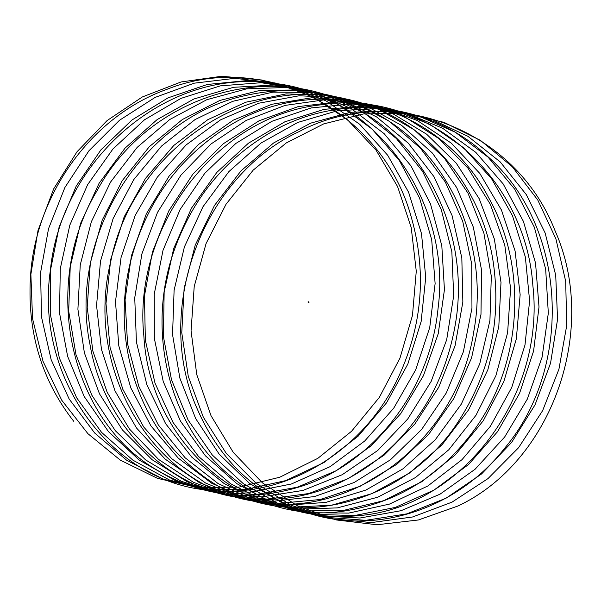 <?xml version="1.0" encoding="UTF-8"?>
<svg xmlns="http://www.w3.org/2000/svg" width="601" height="601" viewBox="0 0 601 601"><rect width="100%" height="100%" fill="white"/><g stroke="black" fill="none" stroke-linecap="round" stroke-linejoin="round"><path stroke-width="0.9" d="M308.441 301.815L308.809 302.25L307.99 301.95L308.441 301.8M308.133 302.348L308.553 302.145L307.997 301.995M307.99 301.95L308.411 301.792M308.869 302.438L308.891 301.972M308.974 301.957L308.711 302.363M308.704 302.033L309.079 302.085M262.134 80.038L221.761 76.244L181.104 81.954L142.279 96.994L107.053 120.613L77.033 151.737L53.654 188.917L38.021 230.431L30.876 274.356L32.544 318.65L43.002 361.261L61.73 400.213L87.926 433.689L120.343 460.156L157.515 478.366L197.721 487.494L239.115 487.11L279.773 477.232L317.839 458.338L351.54 431.293L379.351 397.366L399.965 358.128L412.474 315.42L416.268 271.216L411.227 227.584L397.577 186.55L375.971 150.025L347.431 119.704L313.301 97.016L275.175 82.983L234.848 78.318L194.198 83.178L155.141 97.392L119.501 120.26L88.948 150.768L64.916 187.459L48.546 228.665L40.605 272.448L41.469 316.795L51.138 359.638L69.145 399.004L94.71 433.043L126.616 460.208L163.427 479.2L203.431 489.184L244.795 489.665L285.595 480.65L323.977 462.537L358.143 436.191L386.548 402.828L407.861 364.003L421.136 321.527L425.733 277.377L421.496 233.609L408.597 192.252L387.683 155.246L359.721 124.294L326.042 100.863L288.202 86.018L248.003 80.474L207.3 84.471L168.025 97.865L131.995 119.982L100.923 149.852L76.237 186.04L59.138 226.915L50.401 270.548L50.469 314.932L59.349 357.993L76.627 397.749L101.546 432.344L132.934 460.193L169.369 479.966L209.148 490.807L250.467 492.151L291.402 483.985L330.077 466.669L364.694 441.029L393.685 408.244L415.682 369.84L429.723 327.62L435.124 283.537L431.691 239.649L419.551 197.992L399.342 160.512L371.966 128.952L338.739 104.777L301.214 89.121L261.15 82.72L220.409 85.853L180.931 98.399L144.533 119.764L112.943 148.98L87.626 184.665L69.799 225.187L60.28 268.647L59.544 313.046L67.62 356.318L84.17 396.457L108.435 431.586L139.289 460.103L175.334 480.657L214.888 492.339L256.146 494.548L297.195 487.253L336.147 470.733L371.208 445.807L400.762 413.608L423.45 375.655L438.234 333.698L444.44 289.705L441.81 245.704L430.444 203.769L410.934 165.831L384.159 133.67L351.412 108.766L314.195 92.306L274.289 85.034L233.534 87.303L193.86 99.015L157.109 119.614L125.023 148.162L99.075 183.328L80.534 223.482L70.227 266.761L68.687 311.16L75.974 354.613L91.78 395.112L115.377 430.774L145.69 459.953L181.322 481.281L220.635 493.789L261.811 496.877L302.964 490.439L342.179 474.73L377.668 450.532L407.778 418.927L431.142 381.432L446.678 339.76L453.68 295.865L451.854 251.781L441.269 209.576L422.465 171.195L396.299 138.448L364.041 112.823L327.162 95.567L287.421 87.43L246.665 88.843L206.819 99.698L169.722 119.531L137.148 147.403L110.592 182.028L91.329 221.807L80.249 264.883L77.905 309.26L84.388 352.892L99.45 393.738L122.379 429.918L152.136 459.735L187.347 481.829L226.404 495.171L267.483 499.123L308.719 493.541L348.182 478.651L384.084 455.19L414.743 424.201L438.775 387.172L455.055 345.8L462.853 302.025L461.823 257.874L452.027 215.413L433.937 176.611L408.395 143.278L376.632 116.955L340.106 98.902L300.553 89.91L259.805 90.451L219.793 100.457L182.381 119.509L149.318 146.697L122.161 180.773L102.2 220.154L90.338 263.013L87.198 307.359L92.877 351.142L107.188 392.318L129.433 429.001L158.626 459.457L193.402 482.303L232.181 496.464L273.154 501.294L314.458 496.569L354.162 482.505L390.455 459.78L421.654 429.422L446.34 392.881L463.356 351.818L471.958 308.185L471.725 263.982L462.717 221.281L445.349 182.065L420.445 148.177L389.178 121.154L353.02 102.305L313.662 92.464L272.952 92.141L232.797 101.299L195.07 119.561L161.549 146.051L133.798 179.564L113.131 218.531L100.51 261.157L96.558 305.451L101.441 349.369L114.994 390.868L136.547 428.032L165.162 459.111L199.494 482.708L237.981 497.688L278.834 503.383L320.183 499.521L360.112 486.292L396.788 464.31L428.505 434.591L453.845 398.546L471.59 357.82L480.98 314.338L481.551 270.097L473.333 227.178L456.692 187.572L432.435 153.12L401.686 125.429L365.911 105.791L326.771 95.108L286.106 93.906L245.817 102.208L207.796 119.682L173.817 145.457L145.487 178.399L124.129 216.938L110.749 259.316L105.994 303.543L110.081 347.581L122.859 389.373L143.722 427.01L171.751 458.706L205.617 483.039L243.803 498.83L284.513 505.396L325.9 502.391L366.032 490.003L403.076 468.772L435.312 439.714L461.275 404.173L479.756 363.8L489.928 320.483L491.31 276.227L483.888 233.105L467.976 193.124L444.372 158.123L414.157 129.763L378.773 109.344L339.858 97.82L299.26 95.747L258.851 103.199L220.552 119.862L186.137 144.931L157.237 177.28L135.195 215.383L121.064 257.483L115.497 301.627L118.788 345.77L130.793 387.855L150.956 425.936L178.377 458.247L211.777 483.294L249.64 499.897L290.2 507.327L331.602 505.193L371.929 493.639L409.326 473.175L442.066 444.778L468.652 409.762L487.854 369.75L498.807 326.621L500.994 282.372L494.36 239.055L479.192 198.706L456.257 163.187L426.582 134.166L391.604 112.973L352.937 100.622L312.415 97.67L271.907 104.266L233.346 120.117L198.503 144.465L169.046 176.213L146.321 213.851L131.446 255.673L125.083 299.711L127.57 343.945L138.793 386.3L158.258 424.824L185.063 457.722L217.983 483.482L255.5 500.888L295.895 509.175L337.296 507.905L377.796 497.2L415.531 477.51L448.767 449.788L475.962 415.306L495.885 375.685L507.605 332.751L510.602 288.518L504.765 245.035L490.348 204.332L468.081 168.295L438.963 138.628L404.405 116.677L366.001 103.492L325.569 99.668L284.987 105.415L246.162 120.44L210.913 144.06L180.909 175.184L157.522 212.363L141.896 253.885L134.737 297.803L136.427 342.097L146.862 384.708L165.613 423.652L191.794 457.136L224.218 483.602L261.382 501.812L301.597 510.94L342.983 510.55L383.648 500.693L421.707 481.777L455.423 454.747L483.219 420.813L503.848 381.582L516.334 338.866L520.143 294.67L515.102 251.03L501.444 210.004L479.846 173.464L451.298 143.158L417.177 120.448L379.051 106.445L338.724 101.749L298.073 106.632L259.016 120.831L223.369 143.714L192.823 174.215L168.783 210.913L152.421 252.112L144.465 295.895L145.352 340.241L154.998 383.092L173.028 422.443L198.57 456.497L230.491 483.647L267.295 502.654L307.306 512.63L348.663 513.111L389.471 504.096L427.844 485.984L462.019 459.645L490.408 426.267L511.736 387.457L524.996 344.974L529.609 300.823L525.357 257.055L512.473 215.706L491.558 178.685L463.596 147.748L429.91 124.302L392.077 109.472L351.87 103.913L311.175 107.932L271.892 121.297L235.87 143.436L204.791 173.291L180.112 209.494L163.006 250.362L154.269 293.994L154.344 338.371L163.209 381.44L180.51 421.188L205.407 455.798L236.809 483.632L273.23 503.428L313.023 514.246L354.342 515.598L395.278 507.432L433.945 490.115L468.577 464.475L497.545 431.683L519.564 393.294L533.583 351.067L539.007 306.983L535.551 263.095L523.433 221.438L503.202 183.959L475.842 152.399L442.614 128.223L405.082 112.575L365.017 106.159L324.285 109.307L284.799 121.838L248.408 143.218L216.811 172.419L191.509 208.119L173.666 248.626L164.148 292.101L163.412 336.492L171.495 379.764L188.045 419.896L212.303 455.04L243.165 483.542L279.195 504.119L318.763 515.771L360.014 518.009L401.062 510.692L440.015 494.187L475.075 469.253L504.63 437.055L527.325 399.102L542.102 357.144L548.322 313.151L545.67 269.158L534.327 227.216L514.794 189.277L488.035 157.116L455.28 132.22L418.071 115.753L378.157 108.481L337.409 110.757L297.728 122.454L260.984 143.068L228.883 171.608L202.958 206.782L184.394 246.928L174.102 290.208L172.555 334.607L179.842 378.067L195.656 418.559L219.245 454.228L249.565 483.392L285.197 504.742L324.51 517.228L365.686 520.338L406.832 513.87L446.055 498.184L481.536 473.971L511.654 442.381L535.018 404.879L550.546 363.207L557.563 319.311L555.715 275.235L545.152 233.023L526.333 194.649L500.182 161.887L467.901 136.284L431.037 119.006L391.289 110.884L350.541 112.289L310.687 123.145L273.605 142.978L241.009 170.849L214.467 205.482L195.19 245.246L184.131 288.33L181.765 332.706L188.271 376.339L203.318 417.184L226.254 453.364L256.011 483.181L291.222 505.283L330.272 518.61L371.358 522.585L412.587 516.98L452.057 502.113L487.952 478.621L518.618 447.655L542.643 410.618L558.922 369.247L566.728 325.472L565.691 281.328L555.902 238.86L537.805 200.065L512.277 166.717L480.492 140.416L443.981 122.341L404.42 113.364L363.68 113.889L323.661 123.911L286.256 142.955L253.186 170.143L226.044 204.227L206.06 243.6L194.221 286.459L191.058 330.805L196.76 374.588L211.056 415.772L233.308 452.44L262.502 482.903L297.285 505.749L336.034 519.918L377.022 524.756L418.394 519.978L458.037 505.967C551.958 461.899 599.332 329.401 554.881 230.326C515.357 128.787 392.611 81.623 298.306 131.987C201.861 177.175 153.571 309.755 196.489 407.223C218.035 457.564 252.916 492.024 301.139 510.61C370.614 537.151 455.13 511.436 504.562 448.354C574.301 365.836 566.713 225.413 487.321 156.155C430.534 102.508 342.119 92.171 273.102 131.033C225.27 158.153 192.035 198.676 173.396 252.585C146.697 330.28 168.295 420.918 224.864 471.312C264.275 506.2 309.853 520.879 361.607 515.365C462.402 505.794 545.505 395.413 532.869 285.61C525.544 175.124 424.246 88.309 320.874 104.837C217.014 115.662 132.536 226.877 143.834 335.666C149.829 445.236 249.445 529.338 349.429 510.136C400.859 500.888 442.877 473.58 475.466 428.22C522.201 362.749 528.009 267.483 488.808 197.992C439.271 101.824 312.092 69.19 223.016 129.824C177.002 160.444 146.471 203.266 131.431 258.28C109.915 337.552 137.561 425.951 197.511 471.612C276.205 536.828 403.496 511.158 460.636 417.913C490.461 370.374 501.339 318.553 493.271 262.442C481.401 181.675 420.392 113.98 345.229 98.797C244.547 74.103 132.46 152.414 110.802 261.225C83.952 368.969 152.301 484.368 251.398 500.746C349.369 522.78 457.03 441.682 473.723 331.857C488.898 251.143 454.439 164.186 389.794 121.695C344.861 92.329 296.128 83.749 243.593 95.957C141.04 118.555 67.845 238.312 89.992 344.546C103.515 423.885 165.545 487.343 239.115 497.636C290.26 504.645 337.206 491.265 379.952 457.504C421.789 422.368 447.136 376.624 456.001 320.273C468.51 239.078 431.142 153.578 365.055 113.634C277.805 55.946 149.551 93.2 97.009 190.735C39.929 285.46 69.761 420.182 157.567 470.41C202.394 496.757 249.986 502.166 300.35 486.63C372.785 464.047 430.083 390.417 438.039 308.651C452.718 198.533 371.636 90.03 268.061 82.795C165.14 69.851 61.107 160.219 50.364 270.3C34.34 379.93 114.092 486.096 214.67 490.626C288.743 497.11 365.476 449.413 399.282 375.272C422.668 323.736 426.635 270.908 411.182 216.796C382.108 111.035 265.206 49.906 166.74 89.399C93.005 115.655 36.977 191.907 30.704 273.387C26.549 330.002 40.921 379.336 73.825 421.406M308.989 302.386L308.794 301.957L308.989 302.386L308.794 301.957L308.989 302.386L308.794 301.957L308.989 302.386L308.794 301.957L308.989 302.386L308.794 301.957L308.989 302.386L308.794 301.957L308.989 302.386L308.794 301.957L308.989 302.386L308.794 301.957L308.989 302.386L308.794 301.957L308.989 302.386L308.794 301.957L308.989 302.386L308.794 301.957L308.989 302.386L308.794 301.957L308.989 302.386L308.794 301.957L308.989 302.386L308.794 301.957L308.989 302.386L308.794 301.957L308.989 302.386L308.606 302.303"/></g></svg>
